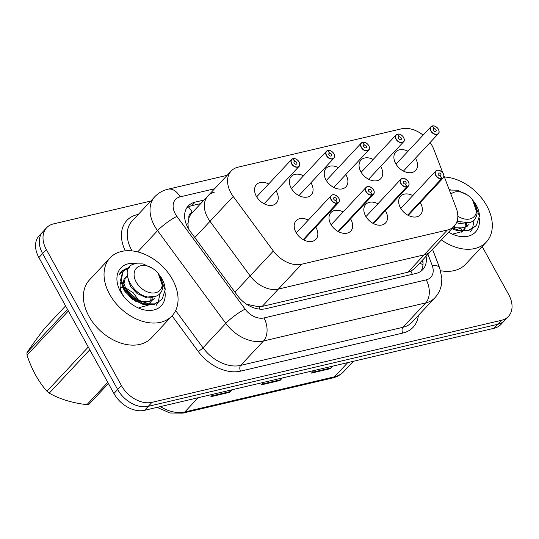 <?xml version="1.0" encoding="UTF-8"?>
<svg xmlns="http://www.w3.org/2000/svg" width="539" height="539" viewBox="0 0 539 539"><rect width="100%" height="100%" fill="white"/><g stroke="black" fill="none" stroke-linecap="round" stroke-linejoin="round"><path stroke-width="0.81" d="M385.398 210.709A13.576 9.48 -136.9 0 1 385.742 211.288A13.576 9.48 -136.9 0 1 385.601 222.924A13.576 9.48 -136.9 0 1 365.617 216.011A13.576 9.48 -136.9 0 1 365.759 204.382A13.576 9.48 -136.9 0 1 377.96 203.755M350.572 218.881A13.576 9.48 -136.9 0 1 350.909 219.467A13.576 9.48 -136.9 0 1 350.768 231.096A13.576 9.48 -136.9 0 1 330.791 224.19A13.576 9.48 -136.9 0 1 330.926 212.561A13.576 9.48 -136.9 0 1 343.127 211.928M315.739 227.06A13.576 9.48 -136.9 0 1 316.076 227.64A13.576 9.48 -136.9 0 1 315.935 239.276A13.576 9.48 -136.9 0 1 295.958 232.363A13.576 9.48 -136.9 0 1 296.093 220.734A13.576 9.48 -136.9 0 1 308.295 220.107M420.231 202.529A13.576 9.48 -136.9 0 1 420.575 203.115A13.576 9.48 -136.9 0 1 420.433 214.744A13.576 9.48 -136.9 0 1 400.45 207.838A13.576 9.48 -136.9 0 1 400.592 196.209A13.576 9.48 -136.9 0 1 412.793 195.576M380.615 166.396A13.576 9.48 -136.9 0 1 380.952 166.982A13.576 9.48 -136.9 0 1 380.817 178.618A13.576 9.48 -136.9 0 1 360.834 171.705A13.576 9.48 -136.9 0 1 360.975 160.076A13.576 9.48 -136.9 0 1 373.177 159.45M345.782 174.575A13.576 9.48 -136.9 0 1 346.119 175.162A13.576 9.48 -136.9 0 1 345.984 186.79A13.576 9.48 -136.9 0 1 326.001 179.885A13.576 9.48 -136.9 0 1 326.142 168.249A13.576 9.48 -136.9 0 1 338.344 167.622M310.949 182.748A13.576 9.48 -136.9 0 1 311.286 183.334A13.576 9.48 -136.9 0 1 311.151 194.97A13.576 9.48 -136.9 0 1 291.168 188.057A13.576 9.48 -136.9 0 1 291.309 176.428A13.576 9.48 -136.9 0 1 303.511 175.802M276.116 190.927A13.576 9.48 -136.9 0 1 276.46 191.513A13.576 9.48 -136.9 0 1 276.318 203.142A13.576 9.48 -136.9 0 1 256.335 196.236A13.576 9.48 -136.9 0 1 256.476 184.601A13.576 9.48 -136.9 0 1 268.678 183.974M415.448 158.223A13.576 9.48 -136.9 0 1 415.785 158.81A13.576 9.48 -136.9 0 1 415.643 170.439A13.576 9.48 -136.9 0 1 395.666 163.533A13.576 9.48 -136.9 0 1 395.808 151.897A13.576 9.48 -136.9 0 1 408.01 151.27M442.768 172.817L433.828 149.384A25.454 17.78 43.1 0 0 432.076 145.624A25.454 17.78 43.1 0 0 430.122 142.518M423.102 135.121A25.454 17.78 43.1 0 0 401.488 128.814L238.036 167.178A25.454 17.78 43.1 0 0 231.164 171.038A25.454 17.78 43.1 0 0 233.225 196.465L273.361 251.033A25.454 17.78 43.1 0 0 301.631 264.225L447.343 230.025A25.454 17.78 43.1 0 0 454.215 226.164A25.454 17.78 43.1 0 0 456.23 208.108L443.92 175.835M214.812 192.025A25.454 17.78 43.1 0 0 207.939 195.886A25.454 17.78 43.1 0 0 210.001 221.313L250.143 275.88A25.454 17.78 43.1 0 0 278.407 289.072L424.119 254.873A25.454 17.78 43.1 0 0 430.998 251.012L454.215 226.164M192.544 212.359L192.322 212.413A8.483 5.929 43.1 0 0 188.919 218.093L188.01 223.584L188.232 228.293M188.919 218.093A25.454 17.78 -136.9 0 1 191.769 213.195L207.939 195.886A25.454 17.78 43.1 0 0 210.001 221.313L250.143 275.88A25.454 17.78 43.1 0 0 278.407 289.072L424.119 254.873A25.454 17.78 43.1 0 0 430.998 251.012L414.794 268.348L410.886 271.178L407.922 272.208L447.343 230.025M246.545 304.205L258.949 306.839L262.21 306.408L407.922 272.208M482.156 246.512L508.701 294.611A25.454 17.78 -136.9 0 1 508.439 316.42A25.454 17.78 -136.9 0 1 501.566 320.281L151.985 402.337A25.454 17.78 -136.9 0 1 121.396 385.52L46.347 249.57L42.615 253.559A25.454 17.78 -136.9 0 1 42.877 231.757A25.454 17.78 -136.9 0 0 42.615 253.559L117.664 389.515L42.615 253.559L38.882 257.554A25.454 17.78 -136.9 0 1 39.145 235.745L46.61 227.761A25.454 17.78 -136.9 0 1 53.482 223.901L150.772 201.06M151.985 402.337L148.252 406.332A25.454 17.78 -136.9 0 1 117.664 389.515A25.454 17.78 -136.9 0 0 148.252 406.332L497.834 324.276L148.252 406.332L144.519 410.32A25.454 17.78 -136.9 0 1 113.931 393.51L38.882 257.554M508.439 316.42L504.706 320.415A25.454 17.78 -136.9 0 1 497.834 324.276A25.454 17.78 -136.9 0 0 504.706 320.415L500.974 324.404A25.454 17.78 -136.9 0 1 494.101 328.264L144.519 410.32M332.657 366.163L330.313 368.676L311.448 373.103L313.799 370.589M232.06 389.778L229.708 392.291L210.85 396.717L213.201 394.204M282.362 377.967L280.01 380.48L261.146 384.913L263.497 382.394M281.52 378.162L280.543 379.779A6.791 4.406 76.8 0 1 280.01 380.48M231.224 389.973L230.241 391.584A6.791 4.406 76.8 0 1 229.708 392.291M331.822 366.358L330.838 367.975A6.791 4.406 76.8 0 1 330.313 368.676M46.347 249.57A25.454 17.78 -136.9 0 1 46.61 227.761M204.065 200.036L195.091 202.138A25.454 17.78 43.1 0 0 188.219 205.999A25.454 17.78 43.1 0 0 190.28 231.433L237.443 295.547A25.454 17.78 43.1 0 0 265.714 308.739L415.879 273.489A25.454 17.78 43.1 0 0 422.751 269.628A25.454 17.78 43.1 0 0 426.066 256.281M186.737 207.939A25.454 17.78 -136.9 0 1 191.776 205.689L200.751 203.58M422.751 259.832A25.454 17.78 -136.9 0 1 420.919 271.238M438.443 129.313A5.094 3.557 -136.9 0 1 438.389 133.672A5.094 3.557 -136.9 0 1 430.897 131.085A5.094 3.557 -136.9 0 1 430.951 126.719A5.094 3.557 -136.9 0 1 432.163 125.991L432.325 126.045A4.918 3.436 43.1 0 0 431.106 130.964A4.918 3.436 43.1 0 0 437.021 134.218A4.918 3.436 43.1 0 0 438.402 129.252A4.918 3.436 43.1 0 0 432.649 125.971L432.345 126.072M432.649 125.971L434.023 128.68A1.698 1.186 -136.9 0 1 436.011 129.811A1.698 1.186 -136.9 0 1 435.99 131.267A1.698 1.186 -136.9 0 1 433.497 130.404A1.698 1.186 -136.9 0 1 433.511 128.949A1.698 1.186 -136.9 0 1 433.915 128.706L433.295 129.367M433.915 128.706L432.325 126.045M434.023 128.68L433.282 129.481M443.226 173.619A5.094 3.557 -136.9 0 1 443.173 177.985A5.094 3.557 -136.9 0 1 441.96 178.712L441.96 178.483A4.918 3.436 43.1 0 0 443.186 173.558A4.918 3.436 43.1 0 0 437.27 170.311A4.918 3.436 43.1 0 0 435.889 175.269A4.918 3.436 43.1 0 0 441.643 178.557L407.706 215.095M441.643 178.557L440.262 175.842A1.698 1.186 -136.9 0 1 438.281 174.71A1.698 1.186 -136.9 0 1 438.301 173.255A1.698 1.186 -136.9 0 1 440.794 174.124A1.698 1.186 -136.9 0 1 440.781 175.573A1.698 1.186 -136.9 0 1 440.376 175.815L440.296 175.903M441.96 178.712L407.875 215.189M440.376 175.815L441.96 178.483M403.61 137.485A5.094 3.557 -136.9 0 1 403.556 141.851A5.094 3.557 -136.9 0 1 396.064 139.257A5.094 3.557 -136.9 0 1 396.118 134.898A5.094 3.557 -136.9 0 1 397.331 134.171L397.499 134.218A4.918 3.436 43.1 0 0 396.273 139.143A4.918 3.436 43.1 0 0 402.188 142.39A4.918 3.436 43.1 0 0 403.57 137.432A4.918 3.436 43.1 0 0 397.816 134.144L397.512 134.245M397.816 134.144L399.197 136.859A1.698 1.186 -136.9 0 1 401.178 137.991A1.698 1.186 -136.9 0 1 401.157 139.446A1.698 1.186 -136.9 0 1 398.665 138.584A1.698 1.186 -136.9 0 1 398.678 137.128A1.698 1.186 -136.9 0 1 399.082 136.886L398.462 137.546M399.082 136.886L397.499 134.218M399.197 136.859L398.449 137.654M368.777 145.665A5.094 3.557 -136.9 0 1 368.723 150.024A5.094 3.557 -136.9 0 1 361.231 147.437A5.094 3.557 -136.9 0 1 361.285 143.071A5.094 3.557 -136.9 0 1 362.498 142.343L362.666 142.397A4.918 3.436 43.1 0 0 361.44 147.315A4.918 3.436 43.1 0 0 367.355 150.57A4.918 3.436 43.1 0 0 368.737 145.604A4.918 3.436 43.1 0 0 362.983 142.323L362.68 142.424M362.983 142.323L364.364 145.031A1.698 1.186 -136.9 0 1 366.345 146.163A1.698 1.186 -136.9 0 1 366.325 147.619A1.698 1.186 -136.9 0 1 363.832 146.756A1.698 1.186 -136.9 0 1 363.845 145.301A1.698 1.186 -136.9 0 1 364.249 145.058L363.63 145.719M364.249 145.058L362.666 142.397M364.364 145.031L363.616 145.833M333.944 153.837A5.094 3.557 -136.9 0 1 333.89 158.203A5.094 3.557 -136.9 0 1 326.398 155.609A5.094 3.557 -136.9 0 1 326.452 151.25A5.094 3.557 -136.9 0 1 327.665 150.522L327.833 150.57A4.918 3.436 43.1 0 0 326.607 155.495A4.918 3.436 43.1 0 0 332.523 158.742A4.918 3.436 43.1 0 0 333.904 153.783A4.918 3.436 43.1 0 0 328.15 150.496L329.417 153.238L328.797 153.898M328.15 150.496L329.531 153.211A1.698 1.186 -136.9 0 1 331.512 154.343A1.698 1.186 -136.9 0 1 331.492 155.798A1.698 1.186 -136.9 0 1 328.999 154.936A1.698 1.186 -136.9 0 1 329.012 153.48A1.698 1.186 -136.9 0 1 329.417 153.238M329.531 153.211L328.783 154.013M299.111 162.017A5.094 3.557 -136.9 0 1 299.057 166.376A5.094 3.557 -136.9 0 1 291.565 163.789A5.094 3.557 -136.9 0 1 291.619 159.423A5.094 3.557 -136.9 0 1 292.832 158.695L293 158.749A4.918 3.436 43.1 0 0 291.774 163.667A4.918 3.436 43.1 0 0 297.69 166.922A4.918 3.436 43.1 0 0 299.071 161.956A4.918 3.436 43.1 0 0 293.317 158.675L293.014 158.776M293.317 158.675L294.698 161.383A1.698 1.186 -136.9 0 1 296.679 162.515A1.698 1.186 -136.9 0 1 296.666 163.971A1.698 1.186 -136.9 0 1 294.166 163.108A1.698 1.186 -136.9 0 1 294.179 161.653A1.698 1.186 -136.9 0 1 294.584 161.41L293.964 162.077M294.584 161.41L293 158.749M294.698 161.383L293.95 162.185M407.794 180.888A5.094 3.557 -136.9 0 1 408.394 181.798A5.094 3.557 -136.9 0 1 408.34 186.157A5.094 3.557 -136.9 0 1 407.134 186.885L407.127 186.656A4.918 3.436 43.1 0 0 408.353 181.737A4.918 3.436 43.1 0 0 402.438 178.483A4.918 3.436 43.1 0 0 401.056 183.449A4.918 3.436 43.1 0 0 406.81 186.73L372.873 223.267M406.81 186.73L405.429 184.021A1.698 1.186 -136.9 0 1 403.448 182.889A1.698 1.186 -136.9 0 1 403.468 181.434A1.698 1.186 -136.9 0 1 405.961 182.297A1.698 1.186 -136.9 0 1 405.948 183.752A1.698 1.186 -136.9 0 1 405.544 183.994L405.463 184.082M407.134 186.885L373.042 223.362M405.544 183.994L407.127 186.656M373.561 189.971A5.094 3.557 -136.9 0 1 373.514 194.336A5.094 3.557 -136.9 0 1 372.301 195.064L372.294 194.835A4.918 3.436 43.1 0 0 373.52 189.91A4.918 3.436 43.1 0 0 367.605 186.662A4.918 3.436 43.1 0 0 366.224 191.621A4.918 3.436 43.1 0 0 371.977 194.909L338.041 231.447M371.977 194.909L370.596 192.194A1.698 1.186 -136.9 0 1 368.615 191.062A1.698 1.186 -136.9 0 1 368.636 189.607A1.698 1.186 -136.9 0 1 371.128 190.476A1.698 1.186 -136.9 0 1 371.115 191.924A1.698 1.186 -136.9 0 1 370.711 192.167L370.63 192.255M372.301 195.064L338.209 231.541M370.711 192.167L372.294 194.835M338.728 198.15A5.094 3.557 -136.9 0 1 338.681 202.509A5.094 3.557 -136.9 0 1 337.468 203.237L337.468 203.008A4.918 3.436 43.1 0 0 338.687 198.089A4.918 3.436 43.1 0 0 332.772 194.835A4.918 3.436 43.1 0 0 331.397 199.801A4.918 3.436 43.1 0 0 337.144 203.082L303.208 239.619M337.144 203.082L335.77 200.373A1.698 1.186 -136.9 0 1 333.782 199.241A1.698 1.186 -136.9 0 1 333.803 197.786A1.698 1.186 -136.9 0 1 336.296 198.648A1.698 1.186 -136.9 0 1 336.282 200.104A1.698 1.186 -136.9 0 1 335.878 200.346L335.797 200.434M337.468 203.237L303.376 239.714M335.878 200.346L337.468 203.008M444.358 176.994A42.426 29.632 -136.9 0 1 486.737 205.73A42.426 29.632 -136.9 0 1 486.299 242.078A42.426 29.632 -136.9 0 1 441.374 239.909M465.433 223.954L465.386 223.341M461.202 232.255L461.35 231.393M461.445 230.631L461.512 229.378M454.754 227.525L454.175 226.205M479.232 218.268A27.671 19.323 -136.9 0 1 448.616 232.154M449.182 189.634A27.671 19.323 -136.9 0 1 450.53 189.802M486.299 242.078L465.649 264.177A42.426 29.632 -136.9 0 1 440.592 270.726M109.612 294.254A42.426 29.632 -136.9 0 1 110.05 257.905A42.426 29.632 -136.9 0 1 172.487 279.492A42.426 29.632 -136.9 0 1 172.049 315.841A42.426 29.632 -136.9 0 1 109.612 294.254M418.365 315.45A38.188 26.667 -136.9 0 1 402.815 333.062L240.576 371.142A38.188 26.667 -136.9 0 1 198.177 351.354L172.049 315.841L151.398 337.94A42.426 29.632 -136.9 0 1 88.962 316.346A42.426 29.632 -136.9 0 1 89.4 280.004L110.05 257.905M150.63 301.133L151.142 297.104M146.952 306.017L147.107 305.155M147.201 304.394L147.268 303.14M140.511 301.281L139.924 299.953M138.152 300.459L124.725 288.23L123.754 287.893M122.582 287.57L120.13 287.159M164.988 292.03A27.671 19.323 -136.9 0 1 132.594 304.778A27.671 19.323 -136.9 0 1 123.761 296.524A27.671 19.323 -136.9 0 1 120.547 291.687A27.671 19.323 -136.9 0 1 136.279 263.558M120.547 282.557C119.53 286.101 120.17 290.036 122.474 294.348L123.903 296.645M129.677 267.115L121.477 271.178L119.24 274.546L122.892 271.622M127.15 268.092L121.39 271.279M452.538 227.957L458.116 230.012L468.802 230.133L475.573 226.137L476.557 224.952L479.427 216.031L473.559 201.155A23.709 16.561 -136.9 0 1 479.427 216.031M451.884 228.657L457.456 230.719L468.142 230.84L475.573 226.137M470.304 231.777L472.292 229.021M472.521 228.576L474.125 219.912M450.907 194.155A16.163 11.292 -136.9 0 1 454.983 191.992A16.163 11.292 -136.9 0 1 467.374 195.017A16.163 11.292 -136.9 0 1 472.535 199.841A16.163 11.292 -136.9 0 1 469.873 218.969A16.163 11.292 -136.9 0 1 457.827 216.166M472.535 199.841L477.096 213.154C476.537 217.891 474.104 221.044 469.799 222.614L457.005 221.462M449.337 190.051L457.416 190.179L467.374 195.017M461.088 223.826L460.818 222.775M453.481 233.872L462.408 231.46M463.742 230.261L465.413 227.876M465.837 226.953L466.72 223.274M453.366 227.074L455.644 227.754L463.149 227.903L469.004 224.622M463.183 230.759L464.524 228.361M464.874 227.377L465.447 223.954M456.56 229.567L467.69 226.03M456.573 222.567L459.592 223.53L470.473 222.364M108.42 383.519L89.137 404.149A45.822 32.003 -136.9 0 1 88.039 404.425A45.822 32.003 -136.9 0 1 86.914 404.668L107.773 382.346M89.784 349.771L49.244 393.153C59.741 399.123 72.3 402.963 86.914 404.668M49.244 393.153A45.822 32.003 -136.9 0 1 46.933 391.24L88.268 347.015M68.365 310.969L27.038 355.194C31.68 369.39 38.309 381.403 46.933 391.24M27.038 355.194A45.822 32.003 -136.9 0 1 26.95 352.762L67.49 309.379M65.576 305.916L44.717 328.238C36.814 338.526 30.891 346.705 26.95 352.762M129.555 267.256L124.051 270.342L123.195 271.387L121.201 279.667L124.752 289.645L133.005 298.512L143.866 303.774L154.552 303.895L161.323 299.9L162.313 298.714L165.177 289.793L159.315 274.917A23.709 16.561 -136.9 0 1 165.177 289.793M129.057 267.923L123.727 270.706M124.051 270.342L122.542 272.094L120.547 280.374L124.091 290.346L132.345 299.219L143.212 304.481L153.898 304.602L161.323 299.9M156.061 305.539L158.042 302.783M158.271 302.339L159.881 293.667M155.63 292.731A16.163 11.292 -136.9 0 1 136.205 282.052A16.163 11.292 -136.9 0 1 140.74 265.754A16.163 11.292 -136.9 0 1 153.123 268.779A16.163 11.292 -136.9 0 1 158.284 273.603A16.163 11.292 -136.9 0 1 155.63 292.731M158.284 273.603L162.852 286.916C162.293 291.646 159.861 294.806 155.555 296.376C135.889 303.322 115.703 267.243 134.945 263.847L143.078 263.921L152.638 268.449M152.618 268.435L149.296 266.589L153.123 268.779M146.844 297.589L146.574 296.538M139.23 307.634L148.164 305.222M149.492 304.016L151.169 301.638M151.594 300.715L152.47 297.036M127.278 275.712L125.378 277.558L123.983 283.689L126.766 291.094L133.099 297.663L141.4 301.517L148.899 301.665L154.76 298.384M138.961 300.775L133.322 292.859L125.897 288.069L123.471 287.341M122.387 287.146L120.116 287.004M148.932 304.522L150.273 302.123M127.359 276.392L124.064 278.966L122.757 285.771M124.886 291.565L135.37 301.213M142.309 303.329L153.447 299.792M127.891 278.865L130.714 286.869L137.047 293.438L145.348 297.292L156.229 296.12M262.21 306.408L301.631 264.225M234.943 292.145L273.361 251.033M194.801 237.578L233.225 196.465M186.379 224.5A25.454 4.716 -36.3 0 1 188.01 223.584M192.322 212.413A25.454 16.514 -103.2 0 0 188.448 206.895M260 309.13A25.454 16.514 -103.2 0 0 258.949 306.839M412.295 274.331A25.454 16.514 -103.2 0 0 410.886 271.178M419.517 263.295A25.454 10.45 -20.9 0 1 422.974 264.865M347.749 362.619L334.497 376.801A8.483 5.505 76.8 0 1 332.529 377.987L182.883 413.11A8.483 5.505 -103.2 0 0 184.85 411.931L334.497 376.801A33.944 23.703 43.1 0 0 343.66 371.654C340.675 374.814 336.963 376.923 332.529 377.987M160.413 406.595A33.944 23.703 43.1 0 0 184.85 411.931L198.109 397.742M494.101 328.264L501.566 320.281M113.931 393.51L121.396 385.52M261.839 384.172L280.543 379.779M312.142 372.361L330.838 367.975M211.544 395.976L230.241 391.584M214.596 188.765L180.1 196.863A16.972 11.851 43.1 0 0 175.343 213.976A16.972 11.851 43.1 0 0 176.893 216.388L245.13 309.15A16.972 11.851 43.1 0 0 263.975 317.943L426.214 279.862A16.972 11.851 43.1 0 0 432.137 265.255L427.953 254.273M426.214 279.862A16.972 11.009 76.8 0 1 425.743 302.898L402.936 327.301A33.944 23.703 43.1 0 0 412.099 322.154L434.906 297.75A33.944 23.703 -136.9 0 1 425.743 302.898L263.497 340.978A33.944 23.703 -136.9 0 1 225.814 323.387L157.577 230.631A33.944 23.703 -136.9 0 1 154.477 225.801A33.944 23.703 -136.9 0 1 154.828 196.722L132.021 221.125A33.944 23.703 43.1 0 0 131.671 250.204A33.944 23.703 43.1 0 0 132.068 250.911M137.681 251.922L157.577 230.631A16.972 3.146 -36.3 0 1 176.893 216.388M125.264 250.857A38.188 26.667 -136.9 0 1 137.155 214.657L138.321 214.381M245.13 309.15A16.972 3.146 -36.3 0 0 225.814 323.387L203.008 347.796A33.944 23.703 43.1 0 0 240.69 365.388L402.936 327.301A4.245 2.749 -103.2 0 0 402.815 333.062M175.64 310.592L203.008 347.796A4.245 0.788 143.7 0 1 198.177 351.354M263.975 317.943A16.972 11.009 76.8 0 1 263.497 340.978L240.69 365.388A4.245 2.749 -103.2 0 0 240.576 371.142M137.155 214.657A4.245 2.749 -103.2 0 0 137.526 215.236M432.137 265.255A16.972 6.967 -20.9 0 1 439.703 268.078L432.554 249.341M227.175 175.31L167.932 189.216A16.972 11.009 76.8 0 1 180.1 196.863M191.776 205.689L195.091 202.138M432.581 125.897A5.094 3.557 -136.9 0 1 436.24 126.914M437.836 128.41A5.094 3.557 -136.9 0 1 438.409 129.252M441.636 178.786A5.094 3.557 -136.9 0 1 435.68 175.391A5.094 3.557 -136.9 0 1 435.734 171.031A5.094 3.557 -136.9 0 1 441.03 171.22M442.627 172.716A5.094 3.557 -136.9 0 1 443.193 173.558M397.748 134.076A5.094 3.557 -136.9 0 1 401.407 135.087M403.004 136.583A5.094 3.557 -136.9 0 1 403.576 137.425M362.915 142.249A5.094 3.557 -136.9 0 1 366.574 143.266M368.177 144.762A5.094 3.557 -136.9 0 1 368.743 145.604M328.089 150.428A5.094 3.557 -136.9 0 1 331.741 151.439M333.345 152.935A5.094 3.557 -136.9 0 1 333.911 153.777M293.256 158.601A5.094 3.557 -136.9 0 1 296.915 159.618M298.512 161.114A5.094 3.557 -136.9 0 1 299.078 161.956M406.804 186.966A5.094 3.557 -136.9 0 1 400.848 183.563A5.094 3.557 -136.9 0 1 400.901 179.204A5.094 3.557 -136.9 0 1 406.197 179.399M371.971 195.138A5.094 3.557 -136.9 0 1 366.015 191.743A5.094 3.557 -136.9 0 1 366.069 187.383A5.094 3.557 -136.9 0 1 371.364 187.572M372.961 189.068A5.094 3.557 -136.9 0 1 373.527 189.91M337.138 203.318A5.094 3.557 -136.9 0 1 331.189 199.922A5.094 3.557 -136.9 0 1 331.236 195.556A5.094 3.557 -136.9 0 1 336.531 195.751M338.128 197.24A5.094 3.557 -136.9 0 1 338.694 198.089M207.939 195.886L231.164 171.038M423.041 262.917L422.125 260.505M182.883 413.11L170.014 413.009L157.078 407.376M343.66 371.654L353.328 361.312M434.906 297.75C438.578 293.748 440.808 289.025 441.603 283.581L441.852 278.151L439.703 268.078M167.932 189.216C162.791 190.435 158.419 192.935 154.828 196.722M403.441 171.065L438.389 133.672C439.305 133.173 439.332 131.705 438.463 129.259C436.691 126.732 434.717 125.607 432.534 125.89M396.003 164.119L430.951 126.719L432.197 125.971M400.794 208.425L435.734 171.031C437.783 169.266 440.289 170.115 443.253 173.565C444.123 174.98 444.096 176.448 443.173 177.985L408.232 215.378M368.615 179.244L403.556 141.851C404.472 141.353 404.499 139.884 403.63 137.438C401.865 134.905 399.884 133.787 397.701 134.07M361.17 172.291L396.118 134.898L397.364 134.144M333.782 187.417L368.723 150.024C369.639 149.525 369.666 148.057 368.797 145.611C367.032 143.084 365.051 141.959 362.868 142.242M326.338 180.471L361.285 143.071L362.531 142.323M298.95 195.596L333.89 158.203C334.807 157.705 334.834 156.236 333.964 153.79C332.199 151.257 330.218 150.138 328.035 150.421M291.505 188.643L326.452 151.25L327.699 150.496M264.117 203.769L299.057 166.376C299.974 165.877 300.001 164.408 299.132 161.963C297.366 159.436 295.385 158.311 293.203 158.594M256.672 196.823L291.619 159.423L292.866 158.675M365.961 216.597L400.901 179.204C402.956 177.446 405.456 178.288 408.421 181.744C409.29 183.152 409.269 184.628 408.34 186.157L373.399 223.55M331.128 224.776L366.069 187.383C368.124 185.618 370.623 186.467 373.588 189.917C374.457 191.332 374.437 192.8 373.514 194.336L338.566 231.73M296.295 232.949L331.236 195.556C333.291 193.797 335.79 194.64 338.755 198.096C339.624 199.504 339.604 200.98 338.681 202.509L303.733 239.902M126.005 276.79L124.691 278.198"/></g></svg>
